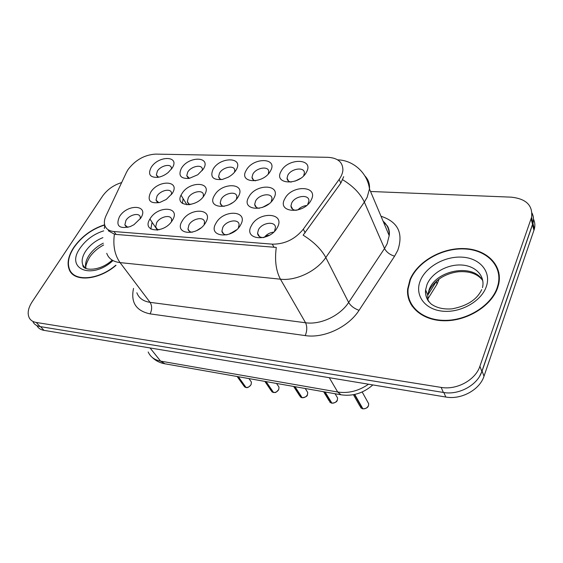 <?xml version="1.0" encoding="UTF-8"?>
<svg xmlns="http://www.w3.org/2000/svg" width="563" height="563" viewBox="0 0 563 563"><rect width="100%" height="100%" fill="white"/><g stroke="black" fill="none" stroke-linecap="round" stroke-linejoin="round"><path stroke-width="0.84" d="M240.633 224.862C233.005 239.599 207.036 237.495 215.988 223.194C223.412 208.993 249.099 210.393 240.633 224.862M238.367 228.015L239.092 224.707C238.902 218.409 226.305 220.45 222.835 227.269L221.899 231.097C222.301 233.427 223.975 234.687 226.931 234.87M205.692 222.498C197.887 236.84 173.193 234.834 182.25 220.907C189.844 207.071 214.292 208.409 205.692 222.498M204.144 224.714L204.524 221.984C204.066 216.241 192.398 218.465 188.957 224.883L187.979 228.979C188.387 230.921 189.808 232.012 192.236 232.252M172.44 220.246C164.487 234.208 140.982 232.301 150.11 218.733C157.858 205.242 181.159 206.515 172.44 220.246M171.469 221.674L171.616 219.436C170.948 214.193 160.103 216.544 156.69 222.61L155.669 226.924C156.078 228.536 157.274 229.479 159.273 229.753M140.764 218.092L133.98 224.679L130.257 226.586C119.131 229.232 115.542 225.918 119.476 216.649C127.344 203.496 149.575 204.714 140.764 218.092M140.257 218.852L140.25 217.044C139.434 212.258 129.307 214.693 125.929 220.443L124.866 224.926L127.9 227.368M277.397 227.361C269.98 242.505 242.625 240.288 251.464 225.601C258.691 211.012 285.701 212.483 277.397 227.361M274.603 230.907L275.448 227.621C275.61 220.717 261.943 222.512 258.445 229.774L257.572 233.272C257.931 236.073 259.916 237.523 263.519 237.6M273.836 198.218C266.623 212.554 240.218 210.963 248.797 197.022C255.82 183.193 281.908 184.115 273.836 198.218M271.225 201.751L271.985 198.746C272.126 192.286 258.945 194.228 255.553 201.09L254.701 204.397C254.955 206.67 256.482 207.979 259.29 208.317M238.325 196.522C230.921 210.485 205.805 208.972 214.489 195.382C221.702 181.905 246.552 182.785 238.325 196.522M236.425 199.175L236.861 196.67C236.699 190.758 224.496 192.884 221.118 199.351L220.21 202.954C220.506 204.862 221.815 206.002 224.144 206.361M204.517 194.911C196.951 208.514 173.038 207.078 181.814 193.827C189.182 180.681 212.877 181.518 204.517 194.911M203.201 196.797L203.412 194.735C203.011 189.316 191.666 191.589 188.316 197.704L187.359 201.533C187.669 203.144 188.788 204.13 190.716 204.489M172.306 193.369L166.24 199.464L159.744 202.49C150.039 203.841 147.006 200.456 150.645 192.335C158.154 179.506 180.765 180.308 172.306 193.369M171.462 194.601L171.518 192.926C170.934 187.958 160.349 190.329 157.028 196.128L156.021 200.146L158.879 202.701M311.184 199.999C304.203 214.735 276.405 213.06 284.843 198.739C291.655 184.551 319.087 185.516 311.184 199.999M307.687 204.538L308.904 200.97C309.425 193.925 295.139 195.614 291.74 202.912L290.951 205.875C291.141 208.57 292.929 210.069 296.307 210.372M270.493 170.913C263.484 184.509 237.959 183.475 246.291 170.216C253.125 157.084 278.354 157.52 270.493 170.913M268.277 173.946L268.734 171.68C268.861 165.621 256.137 167.683 252.843 174.178L252.006 177.317C252.196 179.182 253.385 180.343 255.574 180.814M236.157 169.92C234.44 172.792 231.822 175.206 228.318 177.176L222.484 179.407C212.976 180.343 209.837 176.958 213.081 169.259C220.098 156.444 244.159 156.859 236.157 169.92M234.518 172.222L234.764 170.343C234.623 164.776 222.793 166.986 219.514 173.13L218.627 176.522C218.845 178.098 219.873 179.111 221.702 179.562M203.419 168.977L197.768 174.769L189.203 178.401C180.667 178.893 178.07 175.543 181.399 168.344C188.563 155.831 211.54 156.225 203.419 168.977M202.265 170.631L202.356 169.104C202.004 163.974 190.977 166.296 187.711 172.13L186.775 175.726L189.421 178.358M172.179 168.077L168.098 172.581C164.846 175.17 161.412 176.761 157.795 177.359C149.955 177.612 147.738 174.319 151.144 167.471C158.435 155.247 180.392 155.62 172.179 168.077M171.419 169.167L171.419 167.95C170.906 163.228 160.582 165.628 157.337 171.173L156.359 174.938L158.611 177.211M306.561 171.954C299.755 185.903 272.928 184.812 281.134 171.222C287.77 157.76 314.253 158.217 306.561 171.954M303.64 175.811L304.393 173.115C304.85 166.535 291.113 168.393 287.813 175.283L287.039 178.126C287.165 180.308 288.545 181.638 291.162 182.123M126.464 172.355L128.04 169.569C135.366 159.991 144.529 154.839 155.536 154.107L327.891 157.323C337.793 157.907 342.797 162.137 342.902 170.005C342.677 173.087 341.424 176.219 339.151 179.414L303.309 229.183C295.012 239.303 284.674 244.293 272.281 244.152L113.951 231.534C109.011 231.034 105.943 228.916 104.739 225.172C103.965 222.413 104.394 219.288 106.013 215.798L126.464 172.355M295.096 181.124L300.48 178.401M297.728 210.048C300.135 207.451 303.084 205.938 306.589 205.509M229.437 204.51L232.209 202.884M262.379 207.458L268.84 203.905M264.251 237.403C266.679 234.377 269.818 232.61 273.667 232.111M196.719 230.584L200.724 228.043M229.394 234.102L236.53 229.824M189.112 204.313L188.76 204.791M182.405 203.461L183.081 198.598L181.075 195.199M157.471 229.556L157.07 230.161M150.821 229.064L152.101 222.294L149.941 219.007M104.627 224.771C91.762 228.951 81.438 236.551 73.662 247.572C68.214 256.031 66.772 263.449 69.326 269.818C74.098 282.288 98.673 280.318 115.964 265.384M72.437 273.597L72.831 274.399M410.012 279.6L407.633 289.072C405.993 306.117 421.94 320.692 444.573 320.762C467.163 321.009 491.408 305.983 497.593 287.939L498.621 284.442C503.132 265.201 486.552 249.17 464.06 248.572C441.617 247.748 417.429 261.647 410.012 279.6M410.11 301.648L410.744 304.006M409.09 300.368L408.886 298.158M33.126 322.113C34.512 324.534 36.827 326.019 40.057 326.582L443.377 392.46C458.81 395.346 477.537 385.148 481.844 371.474L532.971 223.061C533.858 219.486 533.541 216.15 532.035 213.067M71.768 273.414L71.487 272.534M343.704 176.669L340.819 183.109L303.14 235.158C313.809 241.872 321.367 249.325 325.808 257.523C316.561 271.267 295.913 281.085 280.444 279.199C275.961 270.824 274.575 260.226 276.278 247.41L116.091 234.44L114.409 234.18L108.279 230.767M121.657 182.567C113.613 185.051 107.216 189.604 102.473 196.227L32.119 301.874C28.08 308.179 27.151 313.556 29.325 318.004C30.705 320.417 33.02 321.902 36.257 322.458L441.153 387.407C456.677 390.258 475.538 379.983 479.894 366.267L531.535 217.402C533.048 205.481 526.222 198.732 511.063 197.149L370.553 191.483M498.874 272.591L497.791 270.346M37.031 325.871C38.425 328.292 40.733 329.784 43.963 330.354L445.819 397.035C461.167 399.941 479.753 389.821 484.011 376.204L534.364 229C535.237 225.439 534.92 222.118 533.428 219.035M479.669 376.183L482.09 371.066L532.943 223.42C533.823 219.866 533.52 216.551 532.042 213.483M301.212 208.817L298.39 209.352M353.43 394.705L359.884 406.071L362.502 408.759L354.437 394.508M362.924 408.837L354.732 394.445M265.616 235.869L269.367 235.25M104.69 224.996C91.91 229.12 81.656 236.65 73.929 247.593C68.545 255.961 67.11 263.301 69.636 269.6C74.358 281.957 98.708 280.001 115.823 265.201M73.127 274.153L73.626 275.004M499.247 275.047L498.389 272.703M497.122 287.89L498.142 284.399C502.59 265.37 486.186 249.515 463.926 248.923C441.709 248.114 417.774 261.872 410.434 279.635L408.091 288.981C406.451 305.864 422.236 320.298 444.643 320.368C466.994 320.614 490.992 305.751 497.122 287.89M411.173 303.795L412.025 306.089M323.634 391.728L329.095 400.736L331.516 403.101L324.752 391.925M331.931 403.171L325.104 391.989M230.14 233.321L232.259 232.786M293.654 386.457L299.53 395.585L301.768 397.668L294.667 386.633M302.169 397.738L295.005 386.697M264.849 381.383L271.113 390.609L273.168 392.446L265.778 381.552M273.562 392.517L266.102 381.608M237.157 376.513L243.772 385.796L245.665 387.421L238.008 376.661M246.052 387.485L238.318 376.717M339.151 179.414L340.819 183.109M303.309 229.183L305.174 232.779M272.281 244.152L274.097 247.375M113.951 231.534L116.091 234.44M381.017 216.241C397.978 221.836 403.565 233.202 397.781 250.324L394.593 256.193L359.053 310.319C348.441 327.089 323.845 338.567 305.245 335.597L150.089 313.873C136.091 310.889 130.574 302.401 133.53 288.404M342.684 179.738C353.149 186.156 360.376 193.609 364.352 202.103L384.522 248.529L387.112 243.842L389.195 235.601C389.441 229.725 387.407 224.911 383.093 221.168M364.866 175.916C368.293 179.421 369.835 183.763 369.483 188.957L367.146 197.31L364.352 202.103L325.808 257.523L348.645 302.458L384.522 248.529C386.514 252.182 389.87 254.736 394.593 256.193M106.745 253.301C108.631 258.635 113.064 261.739 120.046 262.604L150.075 302.352L305.561 322.761L280.444 279.199L120.046 262.604C114.711 255.018 112.832 245.545 114.409 234.18M104.317 228.536L104.774 225.291M531.12 218.782L532.563 224.433M36.257 322.458L40.057 326.582M441.153 387.407L443.377 392.46M479.894 366.267L481.844 371.474M305.245 335.597C307.159 330.805 307.264 326.526 305.561 322.761C320.474 324.999 340.066 315.815 348.645 302.458C350.833 306.012 354.303 308.63 359.053 310.319M136.844 292.753C138.85 298.116 143.262 301.311 150.075 302.352C152.151 305.786 152.158 309.629 150.089 313.873M427.725 295.23L436.621 280.958M436.416 281.141L437.015 284.188L434.791 287.756M43.963 330.354L40.571 326.667M533.956 230.366L532.535 224.785M484.011 376.204L482.09 371.066M445.819 397.035L443.841 392.538M148.196 351.966C150.363 356.893 154.487 359.94 160.582 361.115L150.039 347.955M165.001 363.818L160.582 361.115L337.701 392.024L329.285 377.696M372.854 384.93C363.311 393.241 352.684 396.528 340.974 394.783L337.701 392.024C348.335 393.607 358.617 391.004 368.526 384.212M362.868 408.829C365.422 408.956 367.28 407.894 368.448 405.649L368.716 403.805L367.597 401.778M367.885 402.299L368.519 403.439M103.303 243.181C97.223 246.207 92.416 250.359 88.884 255.616C85.872 260.38 84.893 264.659 85.956 268.452M102.902 237.642C95.597 240.549 89.813 245.116 85.527 251.351C82.233 256.559 81.346 261.126 82.86 265.06L84.64 267.643M103.705 230.851C93.866 233.976 85.984 239.747 80.059 248.177C65.139 268.762 91.326 280.219 112.572 260.936M84.204 266.735L84.119 267.172M482.836 280.993C474.194 263.02 435.91 269.747 429.083 289.797L427.746 295.061L428.063 300.719M426.078 290.958L425.396 292.478M482.456 287.637L482.639 287.003C485.074 275.216 474.785 265.328 460.696 264.976C446.635 264.497 431.483 273.315 426.986 284.589L425.635 289.861C425.178 294.273 426.268 298.242 428.9 301.775M486.221 286.856C491.647 272.056 480.218 258.396 462.828 257.192C445.502 255.778 426.036 266.524 420.357 280.585C414.438 294.611 424.122 309.143 442.025 311.114C459.851 313.302 481.055 301.684 486.221 286.856M331.867 403.164C334.323 403.284 336.146 402.242 337.328 400.047L337.603 397.999L336.561 396.239M336.899 396.809L337.357 397.584M302.099 397.731C304.47 397.837 306.251 396.816 307.447 394.677L307.722 392.446L306.765 390.926M273.491 392.502C275.779 392.601 277.524 391.609 278.734 389.512L279.009 387.14L278.129 385.824M245.975 387.478C248.184 387.569 249.895 386.591 251.112 384.543L251.387 382.059L250.584 380.919M223.631 233.926L221.899 231.097M189.548 231.407L187.979 228.979M157.816 230.056L155.669 226.924M126.147 226.706L124.866 224.926M259.459 236.559L257.572 233.272M256.327 207.318L254.701 204.397M221.716 205.488L220.21 202.954M189.365 204.721L187.359 201.533M157.281 202.047L156.021 200.146M292.69 209.239L290.951 205.875M253.42 179.921L252.006 177.317M219.943 178.795L218.627 176.522M187.993 177.711L186.775 175.726M157.478 176.669L156.359 174.938M288.545 181.096L287.039 178.126M187.036 204.848L183.081 198.598M157.274 229.852L152.101 222.294M383.48 222.082L387.119 225.693C387.45 225.777 390.131 230.358 389.195 235.601L369.483 188.957C367.336 172.264 352.565 160.075 337.645 159.857M531.535 217.402L532.971 223.061M439.119 279.016L437.015 284.188L427.767 299.044M534.364 229L532.943 223.42M340.974 394.783L164.586 363.74C159.716 362.839 155.571 360.707 152.151 357.357M360.637 407.703L362.53 408.787M362.178 391.982L368.716 403.805L368.455 405.67C367.92 407.591 366.07 408.654 362.889 408.851M83.31 265.609L83.247 265.982M103.641 244.954C97.624 248.241 92.937 252.358 89.566 257.312C86.329 263.188 85.168 266.925 86.076 268.509M85.309 268.108L82.86 265.06C82.156 270.444 99.067 272.225 112.044 260.24M481.893 279.452C476.755 273.512 468.803 270.958 458.022 271.795C452.188 272.576 446.797 274.385 441.856 277.235C436.353 280.641 432.145 285.019 429.238 290.36L427.746 295.061L425.635 289.861C424.558 296.258 429.47 303.387 432.307 304.78C437.542 308.116 444.151 309.474 452.145 308.841C467.17 305.955 477.03 299.544 481.724 289.607M498.417 285.265L498.142 284.399M329.812 402.151L331.544 403.122M335.084 393.748L337.603 397.999L337.336 400.075C337.075 401.778 335.259 402.812 331.896 403.185M300.206 396.809L301.796 397.689M305.23 388.491L307.722 392.446L307.461 394.698C307.426 396.197 305.653 397.211 302.127 397.752M271.739 391.672L273.196 392.467M276.546 383.445L279.009 387.14L278.748 389.533C274.392 394.431 275.335 391.728 273.519 392.524M244.349 386.718L245.7 387.443M248.966 378.589L251.387 382.059L251.126 384.571C249.142 387.084 247.439 388.062 246.01 387.499"/></g></svg>

